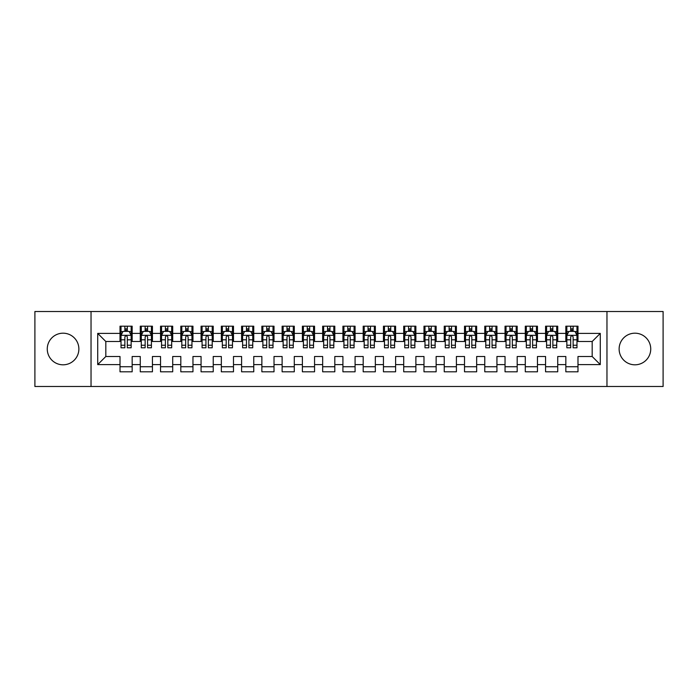 <?xml version="1.0" encoding="UTF-8"?>
<svg xmlns="http://www.w3.org/2000/svg" width="698" height="698" viewBox="0 0 698 698"><rect width="100%" height="100%" fill="white"/><g stroke="black" fill="none" stroke-linecap="round" stroke-linejoin="round"><path stroke-width="1.05" d="M634.936 333.19A15.81 15.81 0 0 0 619.126 349A15.81 15.81 0 0 0 634.936 364.81A15.81 15.81 0 0 0 650.737 349A15.81 15.81 0 0 0 634.936 333.19M63.064 333.19A15.81 15.81 0 0 0 47.263 349A15.81 15.81 0 0 0 63.064 364.81A15.81 15.81 0 0 0 78.874 349A15.81 15.81 0 0 0 63.064 333.19M606.963 386.491L663.1 386.491L663.1 311.509L606.963 311.509L606.963 386.491L91.037 386.491L91.037 311.509L34.9 311.509L34.9 386.491L91.037 386.491M606.963 311.509L91.037 311.509M97.72 364.6L97.72 333.4L120.012 333.4L120.012 341.505L105.826 341.505L105.826 356.495L97.72 364.6L120.012 364.6L120.012 371.798L132.166 371.798L132.166 364.6L140.272 364.6L140.272 371.798L152.434 371.798L152.434 364.6L160.54 364.6L160.54 371.798L172.703 371.798L172.703 364.6L180.808 364.6L180.808 371.798L192.962 371.798L192.962 364.6L201.068 364.6L201.068 371.798L213.23 371.798L213.23 364.6L221.336 364.6L221.336 371.798L233.49 371.798L233.49 364.6L241.595 364.6L241.595 371.798L253.758 371.798L253.758 364.6L261.863 364.6L261.863 371.798L274.017 371.798L274.017 364.6L282.123 364.6L282.123 371.798L294.286 371.798L294.286 364.6L302.391 364.6L302.391 371.798L314.554 371.798L314.554 364.6L322.659 364.6L322.659 371.798L334.813 371.798L334.813 364.6L342.919 364.6L342.919 371.798L355.081 371.798L355.081 364.6L363.187 364.6L363.187 371.798L375.341 371.798L375.341 364.6L383.446 364.6L383.446 371.798L395.609 371.798L395.609 364.6L403.714 364.6L403.714 371.798L415.877 371.798L415.877 364.6L423.983 364.6L423.983 371.798L436.137 371.798L436.137 364.6L444.242 364.6L444.242 371.798L456.405 371.798L456.405 364.6L464.51 364.6L464.51 371.798L476.664 371.798L476.664 364.6L484.77 364.6L484.77 371.798L496.932 371.798L496.932 364.6L505.038 364.6L505.038 371.798L517.192 371.798L517.192 364.6L525.297 364.6L525.297 371.798L537.46 371.798L537.46 364.6L545.566 364.6L545.566 371.798L557.728 371.798L557.728 364.6L565.834 364.6L565.834 371.798L577.988 371.798L577.988 356.495L592.174 356.495L592.174 341.505L577.988 341.505L577.988 333.4L600.28 333.4L600.28 364.6L577.988 364.6M577.988 333.4L577.988 326.202L565.834 326.202L565.834 333.4L557.728 333.4L557.728 326.202L545.566 326.202L545.566 333.4L537.46 333.4L537.46 326.202L525.297 326.202L525.297 333.4L517.192 333.4L517.192 326.202L505.038 326.202L505.038 333.4L496.932 333.4L496.932 326.202L484.77 326.202L484.77 333.4L476.664 333.4L476.664 326.202L464.51 326.202L464.51 333.4L456.405 333.4L456.405 326.202L444.242 326.202L444.242 333.4L436.137 333.4L436.137 326.202L423.983 326.202L423.983 333.4L415.877 333.4L415.877 326.202L403.714 326.202L403.714 333.4L395.609 333.4L395.609 326.202L383.446 326.202L383.446 333.4L375.341 333.4L375.341 326.202L363.187 326.202L363.187 333.4L355.081 333.4L355.081 326.202L342.919 326.202L342.919 333.4L334.813 333.4L334.813 326.202L322.659 326.202L322.659 333.4L314.554 333.4L314.554 326.202L302.391 326.202L302.391 333.4L294.286 333.4L294.286 326.202L282.123 326.202L282.123 333.4L274.017 333.4L274.017 326.202L261.863 326.202L261.863 333.4L253.758 333.4L253.758 326.202L241.595 326.202L241.595 333.4L233.49 333.4L233.49 326.202L221.336 326.202L221.336 333.4L213.23 333.4L213.23 326.202L201.068 326.202L201.068 333.4L192.962 333.4L192.962 326.202L180.808 326.202L180.808 333.4L172.703 333.4L172.703 326.202L160.54 326.202L160.54 333.4L152.434 333.4L152.434 326.202L140.272 326.202L140.272 333.4L132.166 333.4L132.166 326.202L120.012 326.202L120.012 333.4M557.728 364.6L557.728 356.495L565.834 356.495L565.834 364.6M600.28 333.4L592.174 341.505M537.46 364.6L537.46 356.495L545.566 356.495L545.566 364.6M565.834 333.4L565.834 341.505L557.728 341.505L557.728 333.4M517.192 364.6L517.192 356.495L525.297 356.495L525.297 364.6M545.566 333.4L545.566 341.505L537.46 341.505L537.46 333.4M496.932 364.6L496.932 356.495L505.038 356.495L505.038 364.6M525.297 333.4L525.297 341.505L517.192 341.505L517.192 333.4M476.664 364.6L476.664 356.495L484.77 356.495L484.77 364.6M505.038 333.4L505.038 341.505L496.932 341.505L496.932 333.4M456.405 364.6L456.405 356.495L464.51 356.495L464.51 364.6M484.77 333.4L484.77 341.505L476.664 341.505L476.664 333.4M436.137 364.6L436.137 356.495L444.242 356.495L444.242 364.6M464.51 333.4L464.51 341.505L456.405 341.505L456.405 333.4M415.877 364.6L415.877 356.495L423.983 356.495L423.983 364.6M444.242 333.4L444.242 341.505L436.137 341.505L436.137 333.4M395.609 364.6L395.609 356.495L403.714 356.495L403.714 364.6M423.983 333.4L423.983 341.505L415.877 341.505L415.877 333.4M375.341 364.6L375.341 356.495L383.446 356.495L383.446 364.6M403.714 333.4L403.714 341.505L395.609 341.505L395.609 333.4M355.081 364.6L355.081 356.495L363.187 356.495L363.187 364.6M383.446 333.4L383.446 341.505L375.341 341.505L375.341 333.4M334.813 364.6L334.813 356.495L342.919 356.495L342.919 364.6M363.187 333.4L363.187 341.505L355.081 341.505L355.081 333.4M314.554 364.6L314.554 356.495L322.659 356.495L322.659 364.6M342.919 333.4L342.919 341.505L334.813 341.505L334.813 333.4M294.286 364.6L294.286 356.495L302.391 356.495L302.391 364.6M322.659 333.4L322.659 341.505L314.554 341.505L314.554 333.4M274.017 364.6L274.017 356.495L282.123 356.495L282.123 364.6M302.391 333.4L302.391 341.505L294.286 341.505L294.286 333.4M253.758 364.6L253.758 356.495L261.863 356.495L261.863 364.6M282.123 333.4L282.123 341.505L274.017 341.505L274.017 333.4M233.49 364.6L233.49 356.495L241.595 356.495L241.595 364.6M261.863 333.4L261.863 341.505L253.758 341.505L253.758 333.4M213.23 364.6L213.23 356.495L221.336 356.495L221.336 364.6M241.595 333.4L241.595 341.505L233.49 341.505L233.49 333.4M192.962 364.6L192.962 356.495L201.068 356.495L201.068 364.6M221.336 333.4L221.336 341.505L213.23 341.505L213.23 333.4M172.703 364.6L172.703 356.495L180.808 356.495L180.808 364.6M201.068 333.4L201.068 341.505L192.962 341.505L192.962 333.4M152.434 364.6L152.434 356.495L160.54 356.495L160.54 364.6M180.808 333.4L180.808 341.505L172.703 341.505L172.703 333.4M132.166 364.6L132.166 356.495L140.272 356.495L140.272 364.6M160.54 333.4L160.54 341.505L152.434 341.505L152.434 333.4M105.826 356.495L120.012 356.495L120.012 364.6M140.272 333.4L140.272 341.505L132.166 341.505L132.166 333.4M565.834 331.271L566.846 331.271M576.976 331.271L577.988 331.271M545.566 331.271L546.578 331.271M556.707 331.271L557.728 331.271M525.297 331.271L526.318 331.271M536.448 331.271L537.46 331.271M505.038 331.271L506.05 331.271M516.18 331.271L517.192 331.271M484.77 331.271L485.782 331.271M495.92 331.271L496.932 331.271M464.51 331.271L465.522 331.271M475.652 331.271L476.664 331.271M444.242 331.271L445.254 331.271M455.393 331.271L456.405 331.271M423.983 331.271L424.995 331.271M435.124 331.271L436.137 331.271M403.714 331.271L404.727 331.271M414.856 331.271L415.877 331.271M383.446 331.271L384.467 331.271M394.597 331.271L395.609 331.271M363.187 331.271L364.199 331.271M374.329 331.271L375.341 331.271M342.919 331.271L343.931 331.271M354.069 331.271L355.081 331.271M322.659 331.271L323.671 331.271M333.801 331.271L334.813 331.271M302.391 331.271L303.403 331.271M313.533 331.271L314.554 331.271M282.123 331.271L283.144 331.271M293.273 331.271L294.286 331.271M261.863 331.271L262.876 331.271M273.005 331.271L274.017 331.271M241.595 331.271L242.607 331.271M252.746 331.271L253.758 331.271M221.336 331.271L222.348 331.271M232.478 331.271L233.49 331.271M201.068 331.271L202.08 331.271M212.218 331.271L213.23 331.271M180.808 331.271L181.82 331.271M191.95 331.271L192.962 331.271M160.54 331.271L161.552 331.271M171.682 331.271L172.703 331.271M140.272 331.271L141.293 331.271M151.422 331.271L152.434 331.271M120.012 331.271L121.024 331.271M131.154 331.271L132.166 331.271M120.012 366.729L132.166 366.729M140.272 366.729L152.434 366.729M160.54 366.729L172.703 366.729M180.808 366.729L192.962 366.729M201.068 366.729L213.23 366.729M221.336 366.729L233.49 366.729M241.595 366.729L253.758 366.729M261.863 366.729L274.017 366.729M282.123 366.729L294.286 366.729M302.391 366.729L314.554 366.729M322.659 366.729L334.813 366.729M342.919 366.729L355.081 366.729M363.187 366.729L375.341 366.729M383.446 366.729L395.609 366.729M403.714 366.729L415.877 366.729M423.983 366.729L436.137 366.729M444.242 366.729L456.405 366.729M464.51 366.729L476.664 366.729M484.77 366.729L496.932 366.729M505.038 366.729L517.192 366.729M525.297 366.729L537.46 366.729M545.566 366.729L557.728 366.729M565.834 366.729L577.988 366.729M97.72 333.4L105.826 341.505M592.174 356.495L600.28 364.6M127.306 328.837L124.872 328.837M131.154 345.24L127.306 345.24L127.306 347.787L131.154 347.787L131.154 335.424L129.13 331.367L123.049 331.367L121.024 335.424L121.024 347.787L124.872 347.787L124.872 345.24L121.024 345.24M121.024 335.424L121.024 326.202M131.154 335.424L131.154 326.202M124.872 331.367L124.872 326.202M127.306 326.202L127.306 331.367M127.306 345.24L127.306 336.942C126.495 335.38 125.684 335.38 124.872 336.942L124.872 345.24M127.306 331.271L124.872 331.271M147.575 328.837L145.14 328.837M151.422 345.24L147.575 345.24L147.575 347.787L151.422 347.787L151.422 335.424L149.398 331.367L143.317 331.367L141.293 335.424L141.293 347.787L145.14 347.787L145.14 345.24L141.293 345.24M141.293 335.424L141.293 326.202M151.422 335.424L151.422 326.202M145.14 331.367L145.14 326.202M147.575 326.202L147.575 331.367M147.575 345.24L147.575 336.942C146.763 335.38 145.952 335.38 145.14 336.942L145.14 345.24M147.575 331.271L145.14 331.271M167.834 328.837L165.4 328.837M171.682 345.24L167.834 345.24L167.834 347.787L171.682 347.787L171.682 335.424L169.658 331.367L163.576 331.367L161.552 335.424L161.552 347.787L165.4 347.787L165.4 345.24L161.552 345.24M161.552 335.424L161.552 326.202M171.682 335.424L171.682 326.202M165.4 331.367L165.4 326.202M167.834 326.202L167.834 331.367M167.834 345.24L167.834 336.942C167.023 335.38 166.211 335.38 165.4 336.942L165.4 345.24M167.834 331.271L165.4 331.271M188.102 328.837L185.668 328.837M191.95 345.24L188.102 345.24L188.102 347.787L191.95 347.787L191.95 335.424L189.926 331.367L183.844 331.367L181.82 335.424L181.82 347.787L185.668 347.787L185.668 345.24L181.82 345.24M181.82 335.424L181.82 326.202M191.95 335.424L191.95 326.202M185.668 331.367L185.668 326.202M188.102 326.202L188.102 331.367M188.102 345.24L188.102 336.942C187.291 335.38 186.479 335.38 185.668 336.942L185.668 345.24M188.102 331.271L185.668 331.271M208.362 328.837L205.936 328.837M212.218 345.24L208.362 345.24L208.362 347.787L212.218 347.787L212.218 335.424L210.185 331.367L204.113 331.367L202.08 335.424L202.08 347.787L205.936 347.787L205.936 345.24L202.08 345.24M202.08 335.424L202.08 326.202M212.218 335.424L212.218 326.202M205.936 331.367L205.936 326.202M208.362 326.202L208.362 331.367M208.362 345.24L208.362 336.942C207.559 335.38 206.748 335.38 205.936 336.942L205.936 345.24M208.362 331.271L205.936 331.271M228.63 328.837L226.196 328.837M232.478 345.24L228.63 345.24L228.63 347.787L232.478 347.787L232.478 335.424L230.453 331.367L224.372 331.367L222.348 335.424L222.348 347.787L226.196 347.787L226.196 345.24L222.348 345.24M222.348 335.424L222.348 326.202M232.478 335.424L232.478 326.202M226.196 331.367L226.196 326.202M228.63 326.202L228.63 331.367M228.63 345.24L228.63 336.942C227.818 335.38 227.007 335.38 226.196 336.942L226.196 345.24M228.63 331.271L226.196 331.271M248.889 328.837L246.464 328.837M252.746 345.24L248.889 345.24L248.889 347.787L252.746 347.787L252.746 335.424L250.713 331.367L244.64 331.367L242.607 335.424L242.607 347.787L246.464 347.787L246.464 345.24L242.607 345.24M242.607 335.424L242.607 326.202M252.746 335.424L252.746 326.202M246.464 331.367L246.464 326.202M248.889 326.202L248.889 331.367M248.889 345.24L248.889 336.942C248.087 335.38 247.275 335.38 246.464 336.942L246.464 345.24M248.889 331.271L246.464 331.271M269.158 328.837L266.723 328.837M273.005 345.24L269.158 345.24L269.158 347.787L273.005 347.787L273.005 335.424L270.981 331.367L264.9 331.367L262.876 335.424L262.876 347.787L266.723 347.787L266.723 345.24L262.876 345.24M262.876 335.424L262.876 326.202M273.005 335.424L273.005 326.202M266.723 331.367L266.723 326.202M269.158 326.202L269.158 331.367M269.158 345.24L269.158 336.942C268.346 335.38 267.535 335.38 266.723 336.942L266.723 345.24M269.158 331.271L266.723 331.271M289.426 328.837L286.991 328.837M293.273 345.24L289.426 345.24L289.426 347.787L293.273 347.787L293.273 335.424L291.249 331.367L285.168 331.367L283.144 335.424L283.144 347.787L286.991 347.787L286.991 345.24L283.144 345.24M283.144 335.424L283.144 326.202M293.273 335.424L293.273 326.202M286.991 331.367L286.991 326.202M289.426 326.202L289.426 331.367M289.426 345.24L289.426 336.942C288.614 335.38 287.803 335.38 286.991 336.942L286.991 345.24M289.426 331.271L286.991 331.271M309.685 328.837L307.251 328.837M313.533 345.24L309.685 345.24L309.685 347.787L313.533 347.787L313.533 335.424L311.509 331.367L305.427 331.367L303.403 335.424L303.403 347.787L307.251 347.787L307.251 345.24L303.403 345.24M303.403 335.424L303.403 326.202M313.533 335.424L313.533 326.202M307.251 331.367L307.251 326.202M309.685 326.202L309.685 331.367M309.685 345.24L309.685 336.942C308.874 335.38 308.071 335.38 307.251 336.942L307.251 345.24M309.685 331.271L307.251 331.271M329.953 328.837L327.519 328.837M333.801 345.24L329.953 345.24L329.953 347.787L333.801 347.787L333.801 335.424L331.777 331.367L325.696 331.367L323.671 335.424L323.671 347.787L327.519 347.787L327.519 345.24L323.671 345.24M323.671 335.424L323.671 326.202M333.801 335.424L333.801 326.202M327.519 331.367L327.519 326.202M329.953 326.202L329.953 331.367M329.953 345.24L329.953 336.942C329.142 335.38 328.33 335.38 327.519 336.942L327.519 345.24M329.953 331.271L327.519 331.271M350.213 328.837L347.787 328.837M354.069 345.24L350.213 345.24L350.213 347.787L354.069 347.787L354.069 335.424L352.036 331.367L345.964 331.367L343.931 335.424L343.931 347.787L347.787 347.787L347.787 345.24L343.931 345.24M343.931 335.424L343.931 326.202M354.069 335.424L354.069 326.202M347.787 331.367L347.787 326.202M350.213 326.202L350.213 331.367M350.213 345.24L350.213 336.942C349.41 335.38 348.599 335.38 347.787 336.942L347.787 345.24M350.213 331.271L347.787 331.271M370.481 328.837L368.047 328.837M374.329 345.24L370.481 345.24L370.481 347.787L374.329 347.787L374.329 335.424L372.304 331.367L366.223 331.367L364.199 335.424L364.199 347.787L368.047 347.787L368.047 345.24L364.199 345.24M364.199 335.424L364.199 326.202M374.329 335.424L374.329 326.202M368.047 331.367L368.047 326.202M370.481 326.202L370.481 331.367M370.481 345.24L370.481 336.942C369.67 335.38 368.858 335.38 368.047 336.942L368.047 345.24M370.481 331.271L368.047 331.271M390.749 328.837L388.315 328.837M394.597 345.24L390.749 345.24L390.749 347.787L394.597 347.787L394.597 335.424L392.573 331.367L386.491 331.367L384.467 335.424L384.467 347.787L388.315 347.787L388.315 345.24L384.467 345.24M384.467 335.424L384.467 326.202M394.597 335.424L394.597 326.202M388.315 331.367L388.315 326.202M390.749 326.202L390.749 331.367M390.749 345.24L390.749 336.942C389.938 335.38 389.126 335.38 388.315 336.942L388.315 345.24M390.749 331.271L388.315 331.271M411.009 328.837L408.574 328.837M414.856 345.24L411.009 345.24L411.009 347.787L414.856 347.787L414.856 335.424L412.832 331.367L406.751 331.367L404.727 335.424L404.727 347.787L408.574 347.787L408.574 345.24L404.727 345.24M404.727 335.424L404.727 326.202M414.856 335.424L414.856 326.202M408.574 331.367L408.574 326.202M411.009 326.202L411.009 331.367M411.009 345.24L411.009 336.942C410.197 335.38 409.386 335.38 408.574 336.942L408.574 345.24M411.009 331.271L408.574 331.271M431.277 328.837L428.842 328.837M435.124 345.24L431.277 345.24L431.277 347.787L435.124 347.787L435.124 335.424L433.1 331.367L427.019 331.367L424.995 335.424L424.995 347.787L428.842 347.787L428.842 345.24L424.995 345.24M424.995 335.424L424.995 326.202M435.124 335.424L435.124 326.202M428.842 331.367L428.842 326.202M431.277 326.202L431.277 331.367M431.277 345.24L431.277 336.942C430.465 335.38 429.654 335.38 428.842 336.942L428.842 345.24M431.277 331.271L428.842 331.271M451.536 328.837L449.111 328.837M455.393 345.24L451.536 345.24L451.536 347.787L455.393 347.787L455.393 335.424L453.36 331.367L447.287 331.367L445.254 335.424L445.254 347.787L449.111 347.787L449.111 345.24L445.254 345.24M445.254 335.424L445.254 326.202M455.393 335.424L455.393 326.202M449.111 331.367L449.111 326.202M451.536 326.202L451.536 331.367M451.536 345.24L451.536 336.942C450.725 335.38 449.922 335.38 449.111 336.942L449.111 345.24M451.536 331.271L449.111 331.271M471.804 328.837L469.37 328.837M475.652 345.24L471.804 345.24L471.804 347.787L475.652 347.787L475.652 335.424L473.628 331.367L467.547 331.367L465.522 335.424L465.522 347.787L469.37 347.787L469.37 345.24L465.522 345.24M465.522 335.424L465.522 326.202M475.652 335.424L475.652 326.202M469.37 331.367L469.37 326.202M471.804 326.202L471.804 331.367M471.804 345.24L471.804 336.942C470.993 335.38 470.182 335.38 469.37 336.942L469.37 345.24M471.804 331.271L469.37 331.271M492.064 328.837L489.638 328.837M495.92 345.24L492.064 345.24L492.064 347.787L495.92 347.787L495.92 335.424L493.887 331.367L487.815 331.367L485.782 335.424L485.782 347.787L489.638 347.787L489.638 345.24L485.782 345.24M485.782 335.424L485.782 326.202M495.92 335.424L495.92 326.202M489.638 331.367L489.638 326.202M492.064 326.202L492.064 331.367M492.064 345.24L492.064 336.942C491.261 335.38 490.45 335.38 489.638 336.942L489.638 345.24M492.064 331.271L489.638 331.271M512.332 328.837L509.898 328.837M516.18 345.24L512.332 345.24L512.332 347.787L516.18 347.787L516.18 335.424L514.156 331.367L508.074 331.367L506.05 335.424L506.05 347.787L509.898 347.787L509.898 345.24L506.05 345.24M506.05 335.424L506.05 326.202M516.18 335.424L516.18 326.202M509.898 331.367L509.898 326.202M512.332 326.202L512.332 331.367M512.332 345.24L512.332 336.942C511.521 335.38 510.709 335.38 509.898 336.942L509.898 345.24M512.332 331.271L509.898 331.271M532.6 328.837L530.166 328.837M536.448 345.24L532.6 345.24L532.6 347.787L536.448 347.787L536.448 335.424L534.424 331.367L528.342 331.367L526.318 335.424L526.318 347.787L530.166 347.787L530.166 345.24L526.318 345.24M526.318 335.424L526.318 326.202M536.448 335.424L536.448 326.202M530.166 331.367L530.166 326.202M532.6 326.202L532.6 331.367M532.6 345.24L532.6 336.942C531.789 335.38 530.977 335.38 530.166 336.942L530.166 345.24M532.6 331.271L530.166 331.271M552.86 328.837L550.425 328.837M556.707 345.24L552.86 345.24L552.86 347.787L556.707 347.787L556.707 335.424L554.683 331.367L548.602 331.367L546.578 335.424L546.578 347.787L550.425 347.787L550.425 345.24L546.578 345.24M546.578 335.424L546.578 326.202M556.707 335.424L556.707 326.202M550.425 331.367L550.425 326.202M552.86 326.202L552.86 331.367M552.86 345.24L552.86 336.942C552.048 335.38 551.237 335.38 550.425 336.942L550.425 345.24M552.86 331.271L550.425 331.271M573.128 328.837L570.694 328.837M576.976 345.24L573.128 345.24L573.128 347.787L576.976 347.787L576.976 335.424L574.951 331.367L568.87 331.367L566.846 335.424L566.846 347.787L570.694 347.787L570.694 345.24L566.846 345.24M566.846 335.424L566.846 326.202M576.976 335.424L576.976 326.202M570.694 331.367L570.694 326.202M573.128 326.202L573.128 331.367M573.128 345.24L573.128 336.942C572.316 335.38 571.505 335.38 570.694 336.942L570.694 345.24M573.128 331.271L570.694 331.271M131.102 335.319L121.077 335.319M121.024 331.611L122.927 331.611M129.252 331.611L131.154 331.611M124.872 339.813L121.024 339.813M131.154 339.813L127.306 339.813M127.306 330.128L124.872 330.128M151.37 335.319L141.336 335.319M141.293 331.611L143.195 331.611M149.52 331.611L151.422 331.611M145.14 339.813L141.293 339.813M151.422 339.813L147.575 339.813M147.575 330.128L145.14 330.128M171.638 335.319L161.604 335.319M161.552 331.611L163.454 331.611M169.78 331.611L171.682 331.611M165.4 339.813L161.552 339.813M171.682 339.813L167.834 339.813M167.834 330.128L165.4 330.128M191.898 335.319L181.873 335.319M181.82 331.611L183.722 331.611M190.048 331.611L191.95 331.611M185.668 339.813L181.82 339.813M191.95 339.813L188.102 339.813M188.102 330.128L185.668 330.128M212.166 335.319L202.132 335.319M202.08 331.611L203.991 331.611M210.307 331.611L212.218 331.611M205.936 339.813L202.08 339.813M212.218 339.813L208.362 339.813M208.362 330.128L205.936 330.128M232.425 335.319L222.4 335.319M222.348 331.611L224.25 331.611M230.576 331.611L232.478 331.611M226.196 339.813L222.348 339.813M232.478 339.813L228.63 339.813M228.63 330.128L226.196 330.128M252.693 335.319L242.66 335.319M242.607 331.611L244.518 331.611M250.835 331.611L252.746 331.611M246.464 339.813L242.607 339.813M252.746 339.813L248.889 339.813M248.889 330.128L246.464 330.128M272.962 335.319L262.928 335.319M262.876 331.611L264.778 331.611M271.103 331.611L273.005 331.611M266.723 339.813L262.876 339.813M273.005 339.813L269.158 339.813M269.158 330.128L266.723 330.128M293.221 335.319L283.187 335.319M283.144 331.611L285.046 331.611M291.371 331.611L293.273 331.611M286.991 339.813L283.144 339.813M293.273 339.813L289.426 339.813M289.426 330.128L286.991 330.128M313.489 335.319L303.456 335.319M303.403 331.611L305.314 331.611M311.631 331.611L313.533 331.611M307.251 339.813L303.403 339.813M313.533 339.813L309.685 339.813M309.685 330.128L307.251 330.128M333.749 335.319L323.724 335.319M323.671 331.611L325.573 331.611M331.899 331.611L333.801 331.611M327.519 339.813L323.671 339.813M333.801 339.813L329.953 339.813M329.953 330.128L327.519 330.128M354.017 335.319L343.983 335.319M343.931 331.611L345.842 331.611M352.158 331.611L354.069 331.611M347.787 339.813L343.931 339.813M354.069 339.813L350.213 339.813M350.213 330.128L347.787 330.128M374.276 335.319L364.251 335.319M364.199 331.611L366.101 331.611M372.427 331.611L374.329 331.611M368.047 339.813L364.199 339.813M374.329 339.813L370.481 339.813M370.481 330.128L368.047 330.128M394.545 335.319L384.511 335.319M384.467 331.611L386.369 331.611M392.686 331.611L394.597 331.611M388.315 339.813L384.467 339.813M394.597 339.813L390.749 339.813M390.749 330.128L388.315 330.128M414.813 335.319L404.779 335.319M404.727 331.611L406.629 331.611M412.954 331.611L414.856 331.611M408.574 339.813L404.727 339.813M414.856 339.813L411.009 339.813M411.009 330.128L408.574 330.128M435.072 335.319L425.038 335.319M424.995 331.611L426.897 331.611M433.222 331.611L435.124 331.611M428.842 339.813L424.995 339.813M435.124 339.813L431.277 339.813M431.277 330.128L428.842 330.128M455.34 335.319L445.307 335.319M445.254 331.611L447.165 331.611M453.482 331.611L455.393 331.611M449.111 339.813L445.254 339.813M455.393 339.813L451.536 339.813M451.536 330.128L449.111 330.128M475.6 335.319L465.575 335.319M465.522 331.611L467.424 331.611M473.75 331.611L475.652 331.611M469.37 339.813L465.522 339.813M475.652 339.813L471.804 339.813M471.804 330.128L469.37 330.128M495.868 335.319L485.834 335.319M485.782 331.611L487.693 331.611M494.01 331.611L495.92 331.611M489.638 339.813L485.782 339.813M495.92 339.813L492.064 339.813M492.064 330.128L489.638 330.128M516.127 335.319L506.102 335.319M506.05 331.611L507.952 331.611M514.278 331.611L516.18 331.611M509.898 339.813L506.05 339.813M516.18 339.813L512.332 339.813M512.332 330.128L509.898 330.128M536.396 335.319L526.362 335.319M526.318 331.611L528.22 331.611M534.546 331.611L536.448 331.611M530.166 339.813L526.318 339.813M536.448 339.813L532.6 339.813M532.6 330.128L530.166 330.128M556.664 335.319L546.63 335.319M546.578 331.611L548.48 331.611M554.805 331.611L556.707 331.611M550.425 339.813L546.578 339.813M556.707 339.813L552.86 339.813M552.86 330.128L550.425 330.128M576.923 335.319L566.898 335.319M566.846 331.611L568.748 331.611M575.073 331.611L576.976 331.611M570.694 339.813L566.846 339.813M576.976 339.813L573.128 339.813M573.128 330.128L570.694 330.128"/></g></svg>

